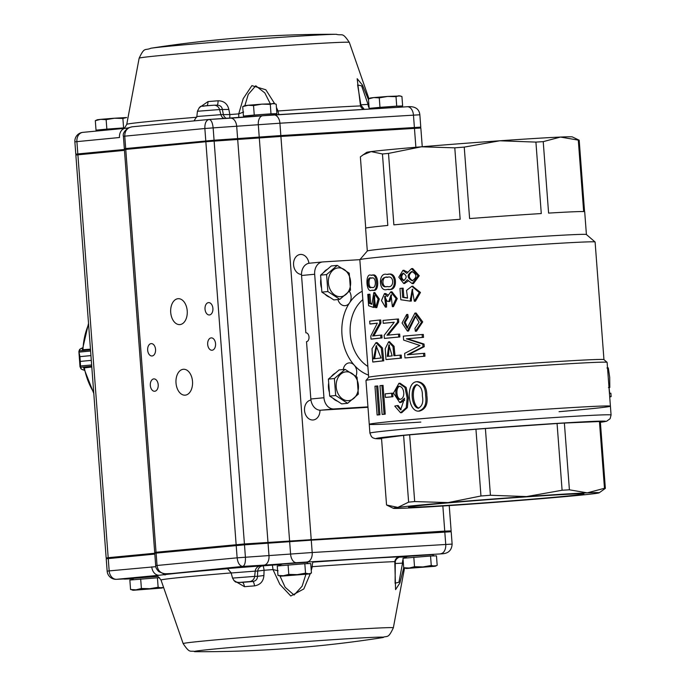<?xml version="1.0" encoding="UTF-8"?>
<svg xmlns="http://www.w3.org/2000/svg" width="686" height="686" viewBox="0 0 686 686"><rect width="100%" height="100%" fill="white"/><g stroke="black" fill="none" stroke-linecap="round" stroke-linejoin="round"><path stroke-width="1.03" d="M349.44 291.379A8.849 6.809 -95.5 0 1 349.577 302.809A8.849 6.809 -95.5 0 1 345.144 305.673A8.849 6.809 -95.5 0 1 337.906 299.533M343.24 369.531A8.849 6.809 -95.5 0 1 349.088 362.911A8.849 6.809 -95.5 0 1 354.268 365.184A8.849 6.809 -95.5 0 1 356.729 371.298A8.849 6.809 -95.5 0 1 355.983 376.202M367.979 407.312L320.774 410.202A11.799 9.072 -95.5 0 1 310.835 398.995L306.522 341.654A4.425 2.821 86.5 0 0 309.009 337.023A4.425 2.821 86.5 0 0 305.922 332.83A4.425 2.821 86.5 0 0 305.853 332.839L301.548 275.498A11.799 9.072 -95.5 0 1 309.489 263.201A11.799 9.072 -95.5 0 1 309.72 263.184M367.945 406.867L333.902 408.95A11.799 9.072 -95.5 0 1 323.955 397.743L314.668 274.246A11.799 9.072 -95.5 0 1 322.609 261.949A11.799 9.072 -95.5 0 1 322.849 261.923L359.867 259.66M608.285 367.885L609.708 377.3L609.82 387.461L608.456 387.539M609.708 393.31L609.065 387.504M609.442 393.327L610.874 393.241L611.132 396.602L609.691 396.688M609.717 396.971A122.391 2.049 175.7 0 0 611.132 396.602M417.174 384.666C411.18 387.864 412.603 405.872 418.803 408.161M422.379 396.019C423.562 402.245 422.173 406.318 418.211 408.247C411.266 407.107 409.722 386.767 416.582 384.649C420.681 385.969 422.61 389.759 422.379 396.019M425.646 395.719C425.5 387.058 422.447 382.394 416.496 381.733C405.623 382.677 407.681 411.111 418.297 411.171C424.411 409.405 426.864 404.26 425.646 395.719M399.698 386.252C395.505 387.384 396.251 399.02 400.615 399.286M403.754 392.752C403.882 396.611 402.639 398.815 400.041 399.372C394.99 400.075 394.15 386.424 399.115 386.218C401.799 386.63 403.351 388.808 403.754 392.752M396.997 405.598L394.776 406.103L400.573 412.766L406.223 407.681L407.167 398.052L404.989 387.479L398.952 383.294L393.481 393.052L399.741 402.579L404.577 398.249L400.598 409.851L396.997 405.598L398.137 405.529L401.121 409.748M385.463 397.408L385.198 393.867A122.391 2.049 -4.3 0 1 391.552 393.241L391.826 396.782A122.391 2.049 175.7 0 0 385.463 397.408L386.612 397.34A120.916 2.024 175.7 0 1 392.958 396.714L392.692 393.172L391.552 393.241M382.145 414.438L379.984 385.669A122.391 2.049 -4.3 0 1 381.913 385.463L384.074 414.241A122.391 2.049 175.7 0 0 382.145 414.438L383.303 414.37A120.916 2.024 175.7 0 1 385.223 414.164L383.054 385.395L381.913 385.463M377.12 414.987L374.959 386.218A122.391 2.049 -4.3 0 1 376.588 386.038L378.749 414.807A122.391 2.049 175.7 0 0 377.12 414.987L378.303 414.919A120.916 2.024 175.7 0 1 379.924 414.738L377.763 385.961L376.588 386.038M373.493 358.847L376.185 345.761L381.039 358.006A119.441 1.998 -4.3 0 0 373.493 358.847M376.691 345.77L374.676 358.555M382.625 360.905L381.305 348.051L375.954 342.674L372.026 348.66L372.747 362.011L373.956 361.934A117.966 1.972 175.7 0 1 383.774 360.836L382.625 360.905A119.441 1.998 175.7 0 0 372.747 362.011M371.023 339.107A119.441 1.998 175.7 0 1 380.901 338.001L380.687 335.128L381.836 335.06L382.051 337.932A117.966 1.972 175.7 0 0 372.232 339.03L371.023 339.107L370.792 336.037L377.351 323.14A119.441 1.998 175.7 0 0 369.883 323.989L369.668 321.134A119.441 1.998 -4.3 0 1 379.555 320.028L380.704 319.959L380.927 323.029L373.827 335.874M379.555 320.028L379.787 323.097L372.609 336.011A119.441 1.998 -4.3 0 1 380.687 335.128M368.742 294.285A119.441 1.998 -4.3 0 0 367.765 294.405L368.614 305.733L373.416 307.388L374.119 295.589L375.662 307.645L378.166 299.087L373.801 292.613L371.932 304.335L369.428 303.409L368.742 294.285L369.943 294.208L370.629 303.332L371.735 303.761M372.035 278.164C367.859 275.858 368.211 289.166 371.941 287.34M371.709 287.365L371.315 287.4C366.95 289.929 366.435 275.403 371.46 278.173C376.348 275.532 376.863 289.681 371.709 287.365M371.932 290.238C378.964 292.69 377.523 272.085 371.169 275.326C365.021 272.042 365.964 293.411 371.58 290.272L371.932 290.238M387.273 356.377L388.859 344.912L392.16 355.897A119.441 1.998 -4.3 0 0 387.273 356.377M389.442 344.955L388.379 355.897M385.978 359.567A119.441 1.998 175.7 0 1 400.315 358.195L400.092 355.151L401.224 355.082L401.456 358.118A117.966 1.972 175.7 0 0 387.118 359.498L385.978 359.567L385.206 348.711L388.619 341.808L392.992 346.61L393.875 355.734A119.441 1.998 -4.3 0 1 400.092 355.151M384.392 338.404A119.441 1.998 175.7 0 1 398.729 337.023L398.515 334.151L399.646 334.082L399.861 336.955A117.966 1.972 175.7 0 0 385.523 338.335L384.392 338.404L384.16 335.334L394.244 322.223A119.441 1.998 175.7 0 0 383.251 323.286L383.037 320.431A119.441 1.998 -4.3 0 1 397.374 319.059L398.515 318.981L398.746 322.06L388.156 335.102M397.374 319.059L397.606 322.128L386.964 335.248A119.441 1.998 -4.3 0 1 398.515 334.151M385.481 304.292L384.623 296.455L387.213 301.317L388.782 301.488L391.063 294.826L392.349 306.693L396.114 298.616L390.797 291.85L387.419 296.472L384.426 293.617L381.485 300.571L385.386 307.131L386.527 307.062L386.621 304.224L385.481 304.292L385.386 307.131M387.89 277.298C381.356 275.017 381.365 288.652 387.384 286.525L386.801 286.568C383.714 287.468 381.93 285.719 381.45 281.32C382.308 278.284 384.263 276.947 387.316 277.324C394.201 274.554 394.716 288.617 387.376 286.525M387.599 289.398C397.1 291.782 396.294 271.056 386.99 274.477C377.952 271.527 378.535 292.725 387.084 289.441L387.599 289.398M404.972 357.929A119.441 1.998 175.7 0 1 423.742 356.291L423.528 353.367L424.728 353.29L424.943 356.214A117.966 1.972 175.7 0 0 406.121 357.86L404.972 357.929L404.637 353.41L419.986 345.512L403.634 340.093L403.334 336.149A119.441 1.998 -4.3 0 1 422.104 334.502L423.305 334.434L423.528 337.349A117.966 1.972 175.7 0 0 407.518 338.747L424.034 344.055L424.231 346.696L408.53 354.671M422.104 334.502L422.327 337.426A119.441 1.998 175.7 0 0 406.369 338.815L422.825 344.123L423.03 346.773L407.312 354.782A119.441 1.998 -4.3 0 1 423.528 353.367M407.055 317.344L406.661 314.48L402.056 323.02L407.407 331.098L415.287 315.997L419.077 322.317L414.936 328.388L415.347 331.244L421.547 322.24L414.919 313.09L407.107 328.191L404.08 322.609L407.055 317.344L408.204 317.275L405.22 322.171L407.698 328.045M402.005 288.231A119.441 1.998 -4.3 0 0 399.964 288.42L400.813 299.748L410.177 301.12L412.252 289.243L414.31 301.265L419.275 292.562L411.857 286.268L406.524 290.427L407.57 298.136L402.691 297.355L402.005 288.231L403.154 288.163L403.84 297.287L407.39 297.861M403.72 273.234C400.95 275.849 401.087 278.284 404.131 280.531M403.522 280.634L403.462 280.634C399.767 278.284 399.672 275.806 403.162 273.2C406.978 275.506 407.098 277.976 403.522 280.634M412.312 271.502C408.119 274.76 408.247 277.83 412.698 280.703M412.226 280.771L412.132 280.78C406.935 277.959 406.807 274.863 411.72 271.493C417.071 274.254 417.242 277.35 412.226 280.771M407.278 279.742L412.26 283.644L418.048 275.841L411.506 268.629L406.798 273.371L402.948 270.344L398.823 277.178L403.702 283.498L407.278 279.742M378.749 414.807L379.924 414.738M384.074 414.241L385.223 414.164M391.826 396.782L392.958 396.714M404.671 400.152L400.881 402.51M398.952 383.303L400.084 383.234L406.146 387.419L408.316 397.983L407.364 407.621L401.713 412.698M416.496 381.733L417.671 381.665C423.725 382.488 426.778 387.144 426.846 395.651C428.081 404.114 425.62 409.268 419.472 411.094L418.297 411.171M407.913 281.269L404.423 283.455M403.582 270.318L407.218 271.87M412.012 268.603L412.68 268.526L419.257 275.755L413.444 283.61L412.8 283.61M402.691 297.355L403.84 297.287M410.177 301.12L411.343 301.051L411.471 298.393L410.305 298.461M412.792 289.235L411.471 298.393M414.31 301.265L415.484 301.197L420.475 292.459L412.56 286.242M406.661 314.48L407.81 314.411L408.204 317.275M415.836 316.032L408.556 331.029L407.407 331.089M415.347 331.244L416.522 331.175L422.722 321.914L416.102 313.013L414.919 313.09M423.03 346.773L424.231 346.696M422.825 344.123L424.034 344.055M406.369 338.815L407.518 338.747M422.327 337.426L423.528 337.349M423.742 356.291L424.943 356.214M386.99 274.469L388.122 274.4C397.357 270.979 398.249 291.782 388.73 289.329L387.084 289.441M384.426 293.608L385.558 293.539L387.71 294.748M385.249 296.532L386.621 304.224M388.782 301.488L389.914 301.42L391.655 294.86M392.349 306.693L393.481 306.625L397.254 298.547L391.929 291.782L390.797 291.85M397.606 322.128L398.746 322.06M383.251 323.286L384.392 323.217A117.966 1.972 175.7 0 1 394.21 322.266M398.729 337.023L399.861 336.955M389.468 341.774L394.073 346.319L394.99 355.468M400.315 358.195L401.456 358.118M371.169 275.326L372.344 275.249C378.809 271.922 379.89 292.802 373.107 290.169L371.58 290.272M369.428 303.409L370.629 303.332M373.416 307.388L374.582 307.319L374.556 304.67L373.39 304.738M374.685 295.657L374.556 304.67M375.662 307.645L376.82 307.577L379.307 299.002L374.702 292.579M379.787 323.097L380.927 323.029M369.883 323.989L371.1 323.921A117.966 1.972 175.7 0 1 377.317 323.2M380.901 338.001L382.051 337.932M375.954 342.666L377.129 342.597L382.445 347.956L383.774 360.836M365.724 228.129L360.373 156.854L366.598 152.395A103.226 1.724 -4.3 0 1 371.117 151.597A103.226 1.724 -4.3 0 1 421.358 146.804A103.226 1.724 -4.3 0 1 499.785 140.784A103.226 1.724 -4.3 0 1 560.471 137.063A103.226 1.724 -4.3 0 1 572.373 136.926L579.19 140.218A109.854 1.835 175.7 0 0 578.298 140.124L583.666 211.58A109.854 1.835 -4.3 0 0 548.594 213.097L543.226 141.642A109.854 1.835 175.7 0 0 535.912 142.096L541.28 213.552A109.854 1.835 -4.3 0 0 469.61 218.568L464.242 147.113A109.854 1.835 175.7 0 0 454.784 147.833L460.16 219.288A109.854 1.835 -4.3 0 0 393.867 224.862L388.499 153.407A109.854 1.835 175.7 0 0 382.445 153.981L387.813 225.445A109.854 1.835 -4.3 0 0 365.604 228.224L367.31 250.999A109.854 1.835 -4.3 0 1 476.727 240.949A109.854 1.835 -4.3 0 1 586.393 234.509L595.088 241.987A117.966 1.972 -4.3 0 1 595.105 242.021L603.954 359.627M362.868 154.942L371.117 151.597L382.445 153.981M388.499 153.407L421.358 146.804L454.784 147.833M464.242 147.113L499.785 140.784L535.912 142.096M543.226 141.642L560.471 137.063L578.298 140.124M367.327 250.982L359.85 259.677A117.966 1.972 -4.3 0 1 359.85 259.677A117.966 1.972 -4.3 0 1 477.327 248.898A117.966 1.972 -4.3 0 1 595.088 241.987M607.093 362.328L603.929 359.61A117.966 1.972 -4.3 0 0 486.168 366.521A117.966 1.972 -4.3 0 0 368.691 377.291L365.972 380.456A120.916 2.024 -4.3 0 1 365.972 380.456A120.916 2.024 -4.3 0 1 486.383 369.411A120.916 2.024 -4.3 0 1 607.093 362.328A120.916 2.024 -4.3 0 1 607.11 362.362L610.411 406.172A120.916 2.024 -4.3 0 1 559.064 411.694M420.844 422.087A120.916 2.024 -4.3 0 1 412.946 422.576A120.916 2.024 -4.3 0 1 369.257 424.308A120.916 2.024 -4.3 0 1 489.675 413.221A120.916 2.024 -4.3 0 1 610.411 406.172L611.072 414.996L610.103 418.717L606.596 421.247L600.396 422.302M579.19 140.218L584.558 211.674A109.854 1.835 -4.3 0 1 584.695 211.751L586.41 234.526M428.716 504.647A87.911 1.466 -4.3 0 1 525.296 496.938A87.911 1.466 -4.3 0 1 583.889 493.903A87.911 1.466 -4.3 0 1 496.355 501.981A87.911 1.466 -4.3 0 1 408.59 507.083A87.911 1.466 -4.3 0 1 428.716 504.647M557.066 423.502A109.854 1.835 -4.3 0 1 564.381 423.056L599.453 421.53A109.854 1.835 -4.3 0 1 600.344 421.624L605.361 488.372L599.135 492.822A103.226 1.724 -4.3 0 1 594.616 493.628A103.226 1.724 -4.3 0 1 544.375 498.422A103.226 1.724 -4.3 0 1 465.948 504.442A103.226 1.724 -4.3 0 1 405.263 508.163A103.226 1.724 -4.3 0 1 393.361 508.3A103.226 1.724 -4.3 0 1 397.871 507.4A103.226 1.724 -4.3 0 1 448.104 502.598L414.678 501.569L409.653 434.813L475.947 429.239A109.854 1.835 -4.3 0 1 485.396 428.518L557.066 423.502L562.091 490.25A109.854 1.835 -4.3 0 1 569.406 489.804L564.381 423.056M414.678 501.569A109.854 1.835 -4.3 0 0 408.624 502.143L397.871 507.4L386.544 505.007L381.527 438.26L403.6 435.396A109.854 1.835 -4.3 0 1 409.653 434.813M365.964 380.49L369.257 424.308A120.916 2.024 -4.3 0 1 438.44 417.268A120.916 2.024 -4.3 0 1 566.722 407.896A120.916 2.024 -4.3 0 1 610.411 406.172M490.421 495.266A109.854 1.835 -4.3 0 0 480.963 495.995L448.104 502.598A103.226 1.724 -4.3 0 1 526.539 496.578L490.421 495.266L485.396 428.518M562.091 490.25L526.539 496.578A103.226 1.724 -4.3 0 1 587.225 492.865L569.406 489.804M599.135 492.822A103.226 1.724 -4.3 0 0 587.225 492.865L604.477 488.286A109.854 1.835 -4.3 0 1 605.361 488.372M604.477 488.286L599.453 421.53M480.963 495.995L475.947 429.239M408.624 502.143L403.6 435.396M334.399 378.535L335.677 395.513L347.648 403.308L341.654 403.882L329.683 396.088L328.405 379.109L339.098 369.925L345.092 369.36L334.399 378.535L328.405 379.109M328.705 383.037A14.749 11.345 84.5 0 0 328.483 387.65A14.749 11.345 84.5 0 0 329.391 392.203M332.882 398.172A14.749 11.345 84.5 0 0 337.581 401.224M335.351 373.141A14.749 11.345 84.5 0 0 331.338 376.588M335.677 395.513L329.683 396.088M347.648 403.308L358.332 394.124L357.054 377.154L345.092 369.36M336.209 386.921A14.449 11.122 84.5 0 0 345.487 400.332A14.449 11.122 84.5 0 0 357.466 392.855A14.449 11.122 84.5 0 0 349.14 372.146A14.449 11.122 84.5 0 0 336.209 386.921M326.587 274.58L327.865 291.55L339.827 299.345L333.833 299.919L321.871 292.125L320.594 275.146L331.278 265.962L337.272 265.396L326.587 274.58L320.594 275.146M320.885 279.073A14.749 11.345 84.5 0 0 320.671 283.687A14.749 11.345 84.5 0 0 321.58 288.24M325.061 294.208A14.749 11.345 84.5 0 0 329.76 297.27M327.539 269.178A14.749 11.345 84.5 0 0 323.526 272.625M327.865 291.55L321.871 292.125M339.827 299.345L350.512 290.169L349.243 273.191L337.272 265.396M328.397 282.958A14.449 11.122 84.5 0 0 337.666 296.378A14.449 11.122 84.5 0 0 349.654 288.892A14.449 11.122 84.5 0 0 341.319 268.183A14.449 11.122 84.5 0 0 328.397 282.958M83.906 367.953L91.804 367.001M80.356 367.096A0.592 0.514 166 0 1 79.996 366.641L80.279 361.411L91.307 360.356L80.288 361.428L80.536 367.31A0.592 0.575 154.2 0 1 80.048 366.847M78.959 352.192L79.936 356.634L78.89 351.592A0.592 0.523 6.3 0 1 79.173 351.086L79.087 352.115L90.603 351.018M90.458 349.165L82.569 349.749M79.996 366.641L79.979 366.015L79.996 366.641M91.65 364.961L79.979 366.015M91.744 366.238L80.536 367.31L81.411 369.111A0.592 0.575 154.2 0 1 80.974 368.802L82.114 369.522M81.411 369.111L84.155 370.226M78.916 351.378A0.592 0.575 20.8 0 1 78.95 351.215L79.979 366.513L80.974 368.802M79.576 349.577A0.592 0.575 20.8 0 1 79.945 349.234L79.327 350.863L90.509 349.8M80.605 348.762L79.945 349.234M308.246 563.626L306.736 562.323L283.987 563.901L281.028 564.252L279.759 565.736M305.536 573.187L297.227 574.628L288.789 574.405L283.438 575.743L277.967 575.434L280.986 576.171L309.455 573.959L305.536 573.187L304.824 563.729L310.732 563.549L311.444 573.016L309.455 573.959M277.967 575.434L277.255 565.976L304.824 563.729M288.077 564.938L288.789 574.405M311.444 573.016L308.554 573.933L280.077 576.171M433.981 555.926L432.463 554.622L409.714 556.2L406.764 556.552L405.486 558.035M431.262 565.487L422.953 566.919L414.524 566.705L409.173 568.042L403.694 567.734L406.712 568.471L435.19 566.259L431.262 565.487L430.551 556.029L436.468 555.849L437.179 565.315L436.416 565.701L405.812 568.471M399.835 556.972L399.629 556.826A5.9 5.377 -92.2 0 0 394.784 561.62L395.582 589.634L399.878 582.963L403.711 567.742L402.982 558.267L430.551 556.029M413.812 557.238L414.524 566.705M157.317 576.437L133.633 578.324L132.355 579.807M158.132 587.267L149.822 588.699L141.393 588.477L136.042 589.823L130.563 589.506L133.581 590.252L162.059 588.031L158.132 587.267L157.42 577.801L159.529 577.741M130.563 589.506L129.851 580.047L157.42 577.801M140.681 579.01L141.393 588.477M162.059 588.031L163.285 587.482L132.681 590.243M247.071 116.997L245.845 115.943L260.148 114.631L274.486 113.79L273.508 114.931M270.284 104.366L273.174 103.449L276.192 104.195L276.904 113.653L270.996 113.833L270.284 104.366L261.846 104.143L274.829 103.672M253.537 105.575L261.846 104.143L248.066 105.267L253.537 105.575L254.249 115.042L243.427 116.08L242.715 106.613L248.066 105.267L244.705 105.67L242.715 106.613M270.996 113.833L254.249 115.042M243.427 116.08L245.914 116.003M274.4 113.893L276.904 113.653M372.318 108.877L371.572 108.242L375.671 107.762L396.096 106.227L400.212 106.09L399.235 107.23M396.011 96.666L398.909 95.748L401.927 96.494L402.639 105.953L396.722 106.133L396.011 96.666L387.581 96.443L400.555 95.971M379.272 97.875L387.581 96.443L373.793 97.566L379.272 97.875L379.984 107.342L369.154 108.379L368.442 98.913L373.793 97.566L370.431 97.969L368.442 98.913M396.722 106.133L379.984 107.342M369.154 108.379L371.64 108.302M400.127 106.193L402.639 105.953M99.341 130.786L98.441 130.023L124.552 127.913M122.88 118.446L126.678 117.529L114.451 118.224L122.88 118.446L123.591 127.905L106.853 129.114L106.141 119.656L114.451 118.224L100.662 119.338L106.141 119.656M124.603 127.879L123.591 127.905M95.311 120.685L100.662 119.338L97.301 119.741L95.311 120.685L96.023 130.151L98.51 130.074M106.853 129.114L96.023 130.151M125.186 149.411L77.827 153.938L76.901 141.59A8.849 6.809 -95.5 0 1 82.852 132.364A8.849 8.849 0 0 0 74.868 141.831L119.484 137.517A8.849 6.809 -95.5 0 1 125.444 128.299A8.849 6.809 -95.5 0 1 125.624 128.282L128.248 127.905M199.154 107.762L207.995 101.588A5.9 1.989 85.4 0 1 207.026 105.661M217.05 105.147A5.9 1.483 85.5 0 0 218.071 100.773C223.902 100.885 227.503 103.775 228.867 109.451L222.393 109.486C221.895 106.664 220.086 105.215 216.965 105.155M229.639 118.198A5.9 0.926 85.5 0 0 229.819 114.571L228.867 109.451M238.737 117.606A5.9 0.497 85.6 0 0 238.719 113.885L243.196 98.673L251.908 85.63L265.842 89.78L274.632 103.612M276.441 107.419L278.002 110.986L276.69 110.763M363.52 109.417A5.9 5.377 87.8 0 1 360.519 105.927L357.166 78.71L362.422 85.038L368.502 99.702M208.501 302.603A6.191 3.953 -93.5 0 0 205.02 309.086A6.191 3.953 -93.5 0 0 209.341 314.96A6.191 3.953 -93.5 0 0 212.909 308.537A6.191 3.953 -93.5 0 0 208.587 302.603A6.191 3.953 -93.5 0 0 208.501 302.603M211.151 337.889A6.191 3.953 -93.5 0 0 207.678 344.372A6.191 3.953 -93.5 0 0 212 350.246A6.191 3.953 -93.5 0 0 215.567 343.823A6.191 3.953 -93.5 0 0 211.237 337.881A6.191 3.953 -93.5 0 0 211.151 337.889M151.143 343.617A6.191 3.953 -93.5 0 0 147.661 350.109A6.191 3.953 -93.5 0 0 151.983 355.983A6.191 3.953 -93.5 0 0 155.559 349.551A6.191 3.953 -93.5 0 0 151.229 343.617A6.191 3.953 -93.5 0 0 151.143 343.617M153.801 378.904A6.191 3.953 -93.5 0 0 150.32 385.395A6.191 3.953 -93.5 0 0 154.642 391.26A6.191 3.953 -93.5 0 0 158.209 384.837A6.191 3.953 -93.5 0 0 153.887 378.904A6.191 3.953 -93.5 0 0 153.801 378.904M177.991 298.71A12.974 8.283 -93.5 0 0 170.703 312.293A12.974 8.283 -93.5 0 0 179.758 324.598A12.974 8.283 -93.5 0 0 187.235 311.135A12.974 8.283 -93.5 0 0 178.163 298.693A12.974 8.283 -93.5 0 0 177.991 298.71M183.291 369.282A12.974 8.283 -93.5 0 0 176.002 382.865A12.974 8.283 -93.5 0 0 185.057 395.17A12.974 8.283 -93.5 0 0 192.534 381.708A12.974 8.283 -93.5 0 0 183.471 369.265A12.974 8.283 -93.5 0 0 183.291 369.282M310.947 400.041A10.024 7.718 84.5 0 0 304.558 410.803A10.024 7.718 84.5 0 0 312.979 419.986A10.024 7.718 84.5 0 0 313.185 419.969A10.024 7.718 84.5 0 0 319.968 410.211M308.914 263.278A10.024 7.718 84.5 0 0 300.331 254.455A10.024 7.718 84.5 0 0 293.565 264.693A10.024 7.718 84.5 0 0 301.506 274.443M231.131 572.904L231.062 572.921A5.9 2.512 85.2 0 0 230.942 572.364M154.753 553.285L155.576 552.341L156.717 552.204L243.856 544.015L244.49 544.838L245.417 557.195C245.622 562.511 244.722 565.581 242.715 566.413C239.68 565.976 237.819 563.112 237.133 557.829L312.19 552.522L452.125 544.092L451.199 531.736L311.264 540.174L244.49 544.838L156.108 553.122L154.753 553.285L155.688 565.641L157.034 565.478C157.866 570.735 160.747 573.496 165.703 573.762L172.135 573.505A8.849 7.958 -92.3 0 1 171.834 573.522L174.064 573.462A8.849 8.746 -88.1 0 0 175.016 573.445L159.229 575.237A128.402 2.144 -4.3 0 0 155.688 576.274A5.9 5.865 95 0 1 156.622 576.274L156.622 576.274C156.965 575.425 158.432 576.686 161.021 580.056A122.7 2.049 175.7 0 1 231.062 572.921L231.482 574.182M399.629 556.826A128.402 2.144 -4.3 0 0 313.279 562.108A5.9 1.398 -94.1 0 0 312.267 566.679L311.255 570.46M310.338 573.565L303.821 588.948L290.795 595.997L279.819 584.292L272.985 569.577L278.096 570.743M263.913 575.52C263.415 581.394 260.294 584.841 254.54 585.87A5.9 1.483 -94.5 0 0 252.782 581.522L249.49 581.591A5.9 5.634 88.8 0 0 254.652 576.386L232.554 578.101C235.83 583.786 236.061 581.617 238.617 582.448L242.218 582.371A124.475 2.084 -4.3 0 1 252.782 581.522C255.861 580.973 257.43 579.241 257.49 576.326L263.913 575.52L264.076 570.263L257.696 571.069A5.9 5.634 88.8 0 1 262.849 565.873A5.9 0.926 -94.5 0 1 264.076 570.263A122.7 2.049 175.7 0 1 272.985 569.577A5.9 0.497 -94.4 0 0 272.171 565.153L281.26 564.509M238.617 582.448A5.9 5.634 -91.2 0 0 238.934 582.44L242.218 582.371A5.9 1.989 -94.6 0 1 244.465 586.684L233.823 580.45M154.822 554.099L106.227 558.798L107.153 571.146L109.177 570.898L108.251 558.55L108.86 557.624L154.804 553.242M106.227 558.79L107.042 557.847L108.86 557.624M243.856 544.015L444.176 531.17L450.248 530.921L451.199 531.736M280.034 576.154L285.136 587.259L294.062 595.054L302.123 586.213L305.879 574.379M395.067 583.203L398.943 582.234L402.545 563.12A26.54 0.446 -4.3 0 1 395.247 563.489M280.703 564.638A5.9 3.619 -93.6 0 0 279.271 565.779M399.947 556.963L400.067 556.955C399.535 556.8 395.145 558.747 395.299 562.409L394.784 561.62A122.7 2.049 175.7 0 0 312.267 566.679L310.998 567.082M403.317 562.726L402.545 563.12A5.9 3.91 -93.5 0 1 403.076 559.484M399.226 557.169L405.992 556.869A5.9 3.91 -93.5 0 0 403.805 558.19M107.153 571.146A8.849 8.849 0 0 0 116.483 579.318L116.483 579.318A8.849 6.38 -93.3 0 0 116.637 579.301A32.439 0.54 -4.3 0 1 125.529 579.061L133.281 578.735L123.223 578.984M151.769 566.833A8.849 6.809 84.5 0 0 159.229 575.237L116.637 579.301A8.849 6.809 84.5 0 1 109.177 570.898L155.825 566.662M163.062 573.607A8.849 6.774 95.4 0 0 165.112 574.971M441.938 553.825A8.849 6.809 84.5 0 0 442.118 553.808L296.429 562.692A26.54 0.446 -4.3 0 1 264.033 565.11L242.715 566.413L171.834 573.522M154.822 553.216L106.982 557.915M442.856 506.002L444.742 531.11L450.35 531.007M444.742 531.11L244.422 543.964L155.525 552.393M154.693 552.41L124.398 149.557L205.851 141.745L214.135 141.11L244.422 543.964M422.25 146.727L420.844 128.016L280.908 136.445L214.135 141.11M106.159 557.915L75.863 155.062L77.895 154.822L108.182 557.667M124.458 150.371L77.895 154.822M78.556 154.753L77.827 153.938L75.803 154.187L74.868 141.831M123.403 136.325C122.631 133.821 124.295 130.992 128.376 127.836L132.098 126.807C127.236 127.733 124.783 130.846 124.758 136.162L204.857 128.514C204.737 123.206 206.16 120.187 209.11 119.458C211.202 119.801 212.549 122.605 213.14 127.879L279.914 123.214L419.849 114.776L420.775 127.133L280.84 135.562L214.066 140.227L124.338 148.682L123.403 136.325L124.758 136.162L125.684 148.51L126.413 149.334M270.215 103.595L264.83 92.927L255.767 85.784L248.255 94.385L244.885 105.627M369.119 107.891A5.9 3.91 86.5 0 1 368.056 104.401L361.616 85.844L357.612 85.004M243.607 112.024L238.719 113.885A122.7 2.049 175.7 0 0 229.819 114.571L223.37 114.596A5.9 5.634 -91.2 0 0 226.457 118.395M245.974 117.083A5.9 3.619 86.4 0 1 244.936 116.028M278.988 114.596A5.9 1.398 85.9 0 1 278.002 110.986A122.7 2.049 175.7 0 1 360.519 105.927L360.433 104.504M360.836 104.769A26.54 0.446 -4.3 0 0 368.056 104.401L368.879 104.709M370.028 109.023A5.9 3.91 86.5 0 1 369.437 108.371M208.99 119.467L131.884 126.824M320.774 410.202L333.902 408.95M310.835 398.995L323.955 397.743M301.548 275.498L314.668 274.246M367.859 366.427A38.339 29.498 -95.5 0 1 350.254 333.971A38.339 29.498 -95.5 0 1 362.843 299.662M368.511 375.088A44.238 34.034 -95.5 0 1 354.268 365.184A44.238 34.034 -95.5 0 1 349.577 302.809A44.238 34.034 -95.5 0 1 362.208 291.267M369.257 424.308L369.917 433.123A120.916 2.024 -4.3 0 1 439.1 426.092A120.916 2.024 -4.3 0 1 567.382 416.719A120.916 2.024 -4.3 0 1 611.072 414.996M369.917 433.123L371.435 436.665L373.021 437.908L375.285 438.637L381.562 438.748A115.016 1.921 -4.3 0 1 490.79 428.021A115.016 1.921 -4.3 0 1 600.396 422.284M82.294 369.591L84.146 370.2M80.288 361.428A0.592 0.454 -95.5 0 1 80.279 361.411L79.936 356.651L90.946 355.58M78.95 351.215L79.567 349.586L82.431 347.896L80.751 348.694M79.97 366.298L78.916 351.918M90.946 355.605L79.936 356.651A0.592 0.454 -95.5 0 1 79.936 356.634M84.301 367.713A60.917 46.871 84.5 0 0 93.716 392.401M88.597 324.384A60.917 46.871 84.5 0 0 82.972 349.877M224.176 118.532A5.9 5.634 88.8 0 1 220.901 114.648L196.831 116.517L193.992 120.899M196.702 117.237A122.7 2.049 175.7 0 0 126.756 124.346C124.698 128.059 123.437 129.525 122.966 128.736M197.448 111.261L219.546 109.546A5.9 5.634 -91.2 0 0 213.998 105.215L204.96 105.833C201.324 107.273 200.938 103.663 197.448 111.261L196.831 116.517M213.672 105.224L203.116 106.073M219.546 109.546L220.901 114.648L223.37 114.596L222.393 109.486L219.546 109.546M150.946 48.226C144.755 50.875 144.686 46.485 139.147 58.181A105.387 1.758 -4.3 0 1 244.105 48.535A105.387 1.758 -4.3 0 1 349.32 42.378C342.1 31.642 342.683 35.989 336.174 34.3A1179.68 1179.68 0 0 0 150.946 48.226L150.946 48.226A94.934 1.586 -4.3 0 1 243.461 40.011A94.934 1.586 -4.3 0 1 336.174 34.3L336.174 34.3A94.934 1.586 -4.3 0 1 336.526 34.3M218.071 100.773A118.772 1.989 175.7 0 0 207.995 101.588M225.831 568.694L260.38 565.924A5.9 5.634 -91.2 0 0 255.226 571.121L231.156 572.99C228.181 568.994 226.414 567.554 225.857 568.685L226.148 568.685M172.135 573.505A32.439 0.54 -4.3 0 1 175.016 573.445A128.402 2.144 -4.3 0 1 226.663 568.78M249.49 581.591L238.934 582.44M254.652 576.386L255.226 571.121L257.696 571.069L257.49 576.326L254.652 576.386M196.316 651.7L196.316 651.7A94.934 1.586 -4.3 0 1 288.789 642.825A94.934 1.586 -4.3 0 1 381.545 637.774L381.545 637.774A1179.68 1179.68 0 0 1 196.316 651.7C189.799 650.011 190.391 654.358 183.162 643.622A105.387 1.758 -4.3 0 1 288.12 633.95A105.387 1.758 -4.3 0 1 393.344 627.819C387.804 639.515 387.736 635.125 381.545 637.774M254.54 585.87A118.772 1.989 175.7 0 0 244.465 586.684M260.38 565.924L262.849 565.873A128.402 2.144 -4.3 0 1 272.171 565.153M440.772 553.705A8.849 5.651 86.5 0 0 445.737 544.341L444.802 531.993L444.176 531.17M307.234 561.885A8.849 5.651 86.5 0 0 312.19 552.522L311.264 540.174L310.638 539.342M296.429 562.692A8.849 5.179 85 0 1 290.59 554.134L289.663 541.786L290.118 540.877M264.033 565.11A8.849 5.651 86.5 0 0 268.989 555.746L268.063 543.398L267.437 542.566M156.717 552.204L156.108 553.122L157.034 565.478L237.133 557.829L236.207 545.481L236.824 544.555M123.506 578.975A8.849 8.807 76.2 0 0 125.529 579.061M452.125 544.092C451.731 550.232 448.395 553.473 442.118 553.808A8.849 6.809 84.5 0 0 442.316 553.791M414.447 128.265L415.879 147.267M280.908 136.445L311.195 539.29M259.308 138.058L289.595 540.902M237.708 139.67L267.994 542.515M205.851 141.745L236.138 544.598M125.752 149.394L156.039 552.247M237.159 139.704L237.639 138.786L236.713 126.438A8.849 5.651 -93.5 0 0 230.547 118.146A8.849 5.651 -93.5 0 0 230.427 118.155L209.256 119.45M280.351 136.48L280.84 135.562L279.914 123.214A8.849 5.651 -93.5 0 0 273.748 114.922A8.849 5.651 -93.5 0 0 273.62 114.931L262.824 115.737A26.54 0.446 -4.3 0 1 230.668 118.138M413.898 128.299L414.387 127.382L413.452 115.034A8.849 5.651 -93.5 0 0 407.287 106.742A8.849 5.651 -93.5 0 0 407.167 106.75L273.868 114.914M209.187 119.45L262.712 115.745A8.849 5.179 -95 0 0 258.313 124.826L259.239 137.174L259.814 138.015M206.512 141.685L205.783 140.862L204.857 128.514L213.14 127.879L214.066 140.227L213.578 141.144M126.49 128.179L82.852 132.364A8.849 6.809 -95.5 0 1 83.032 132.347M419.849 114.776C419.146 108.748 414.953 106.064 407.287 106.742L262.712 115.745A8.849 5.179 -95 0 1 262.824 115.737M309.489 263.201L322.609 261.949M400.573 412.766L401.713 412.689M399.741 402.545L400.873 402.476M608.285 367.902L606.93 367.979M402.956 270.353L404.105 270.284M403.702 283.498L404.851 283.421M412.26 283.644L413.435 283.567M411.506 268.638L412.689 268.56M411.857 286.285L413.032 286.216M384.623 296.463L385.755 296.395M388.619 341.825L389.751 341.757M373.81 292.63L374.968 292.562M368.682 377.317L359.833 259.711M393.361 508.3L387.273 505.376M82.311 350.109L88.52 323.372M83.641 367.756L93.793 393.481M435.19 566.259L436.416 565.701M139.147 58.181L126.756 124.346M349.32 42.378L368.922 98.655M232.554 578.101L231.156 572.99M393.344 627.819L404.526 568.085M183.162 643.622L161.021 580.056M395.085 583.349L395.299 562.409M116.483 579.318L124.097 578.95M155.688 565.641C155.525 567.296 156.554 569.277 158.766 571.575C163.8 573.856 166.003 574.594 165.369 573.788M449.236 505.582L451.131 530.861M76.678 154.942L75.803 154.187M420.046 127.982L420.775 127.133M125.229 149.445L124.338 148.682M357.603 84.858L360.922 105.181L364.292 109.374M216.99 105.155L213.998 105.215"/></g></svg>

